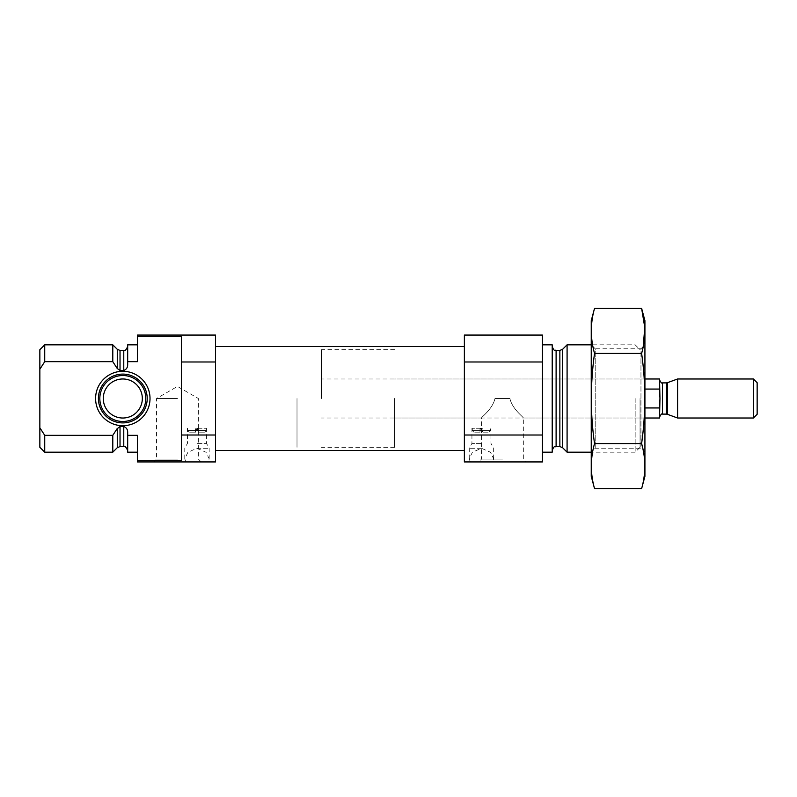 <?xml version="1.0" encoding="UTF-8"?>
<svg xmlns="http://www.w3.org/2000/svg" width="797" height="797" viewBox="0 0 797 797"><rect width="100%" height="100%" fill="white"/><g stroke="black" fill="none" stroke-linecap="round" stroke-linejoin="round"><path stroke-width="0.6" stroke-dasharray="3.98 2.99" d="M509.911 398.5L494.967 398.5C492.586 409.299 481.029 417.319 481.537 418.017C480.99 417.359 492.566 409.339 494.967 398.5C492.586 409.299 481.029 417.319 481.537 418.017C480.99 417.359 492.566 409.339 494.967 398.5L509.911 398.5C512.282 409.299 523.838 417.319 523.33 418.017C523.888 417.359 512.302 409.339 509.911 398.5C512.282 409.299 523.838 417.319 523.33 418.017C523.888 417.359 512.302 409.339 509.911 398.5M502.439 459.102L481.537 459.102L502.439 459.102M181.357 435.013L181.357 460.417L137.443 460.417L137.443 461.931L185.831 461.931L184.774 458.803L187.913 452.268L196.969 448.263L206.034 452.268L209.173 458.803L208.117 461.931L215.519 461.931L215.519 435.013L181.357 435.013L181.357 361.987L215.519 361.987L215.519 435.013M215.519 361.987L215.519 335.069L137.443 335.069L137.443 361.659L137.443 344.822L137.443 361.659L127.679 361.659L127.679 344.822M127.679 452.178L127.679 435.341L137.443 435.341L137.443 460.417M137.443 336.583L181.357 336.583L181.357 460.417L181.357 361.987M123.774 350.441L123.774 370.456C126.504 369.419 127.809 367.327 127.679 364.199L127.679 361.659M127.679 435.341L127.679 432.801C127.809 429.673 126.504 427.59 123.774 426.544L120.028 426.544L117.269 428.457L112.795 435.341L112.795 452.178M123.774 370.456L120.028 370.456L117.269 368.543L112.795 361.659L44.732 361.659L44.732 344.822M112.795 344.822L112.795 361.659M112.795 435.341L44.732 435.341L44.732 452.178M39.85 349.704L39.85 447.296M44.732 435.341L39.85 427.78M196.969 428.756L197.517 428.756L196.969 428.756M196.969 428.268L206.493 428.268L196.969 428.268M196.431 428.756L196.431 430.46L187.703 430.46L196.431 430.46L195.504 431.326L196.431 430.46L196.431 428.756L195.504 428.756L195.504 432.173L195.504 428.756L196.431 428.756M197.517 428.756L197.517 430.46L206.244 430.46L197.517 430.46L198.433 432.173L197.517 430.46L197.517 428.756L198.433 428.756L198.433 431.326L198.433 428.756L197.517 428.756M198.433 432.173L204.54 432.173L198.433 432.173M215.519 398.5L215.519 450.464L215.519 398.5M481.458 428.756L480.91 428.756L481.458 428.756M481.458 428.268L471.934 428.268L481.458 428.268M480.91 428.756L480.91 430.579L472.302 430.579L480.91 430.579L479.993 431.446L480.91 430.579L480.91 428.756L479.993 428.756L479.993 432.173L479.993 428.756L480.91 428.756M481.996 428.756L481.996 430.579L490.603 430.579L481.996 430.579L482.912 432.173L481.996 430.579L481.996 428.756L482.912 428.756L482.912 431.446L482.912 428.756L481.996 428.756M482.912 432.173L489.019 432.173L482.912 432.173M470.31 461.931L469.254 458.803L472.392 452.268L481.458 448.263L490.514 452.268L493.652 458.803L492.596 461.931L542.448 461.931L542.448 435.013L464.372 435.013L464.372 461.931L492.596 461.931M640.041 398.5L640.041 447.296L640.041 398.5M635.159 398.5L635.159 452.178L635.159 398.5M567.085 344.822L567.085 452.178M552.211 344.822L552.211 452.178M542.448 398.5L542.448 452.178L542.448 398.5M542.448 361.987L464.372 361.987L464.372 335.069L542.448 335.069L542.448 435.013M464.372 361.987L464.372 435.013M502.439 461.931L478.698 461.931L502.439 461.931M464.372 398.5L464.372 450.464L464.372 398.5M481.458 448.263L469.254 448.263L481.458 448.263M481.458 443.381L471.934 443.381L481.458 443.381M479.993 432.173L473.886 432.173L479.993 432.173M177.452 461.931L201.193 461.931L177.452 461.931M185.831 461.931L208.117 461.931M196.969 448.263L209.173 448.263L196.969 448.263M196.969 443.381L206.493 443.381L196.969 443.381M195.504 432.173L189.407 432.173L195.504 432.173M150.015 398.5A27.218 27.218 0 0 1 109.199 422.071A27.218 27.218 0 0 1 109.199 374.929A27.218 27.218 0 0 1 150.015 398.5M142.324 398.5A19.517 19.517 0 0 1 113.044 415.406A19.517 19.517 0 0 1 113.044 381.594A19.517 19.517 0 0 1 142.324 398.5M145.791 398.5A22.993 22.993 0 0 1 111.311 418.405A22.993 22.993 0 0 1 111.311 378.595A22.993 22.993 0 0 1 145.791 398.5M147.206 398.5A24.398 24.398 0 0 1 110.604 419.63A24.398 24.398 0 0 1 110.604 377.37A24.398 24.398 0 0 1 147.206 398.5M177.452 398.5L156.551 398.5L177.452 398.5M177.452 459.102L156.551 459.102L177.452 459.102M394.595 398.5L394.595 447.296L394.595 398.5M297.002 398.5L297.002 447.296L297.002 398.5M644.922 320.673L644.922 476.327M644.922 344.822L644.922 452.178L644.922 344.822L640.957 348.787L640.957 448.213L640.957 348.787L595.21 348.787L595.21 448.213L595.21 348.787L591.244 344.822L591.244 452.178L591.244 344.822L635.159 344.822L640.041 349.704M641.615 488.651C645.879 473.627 645.879 458.604 641.615 443.58C645.869 413.912 645.869 383.855 641.615 353.42L643.239 346.506M641.615 353.42L594.542 353.42C590.288 383.088 590.288 413.145 594.542 443.58C590.288 458.604 590.288 473.627 594.542 488.651M594.542 308.349C590.288 323.373 590.288 338.396 594.542 353.42M641.615 443.58L594.542 443.58M591.244 320.673L591.244 476.327M659.557 378.983L659.557 418.017M659.557 391.277L659.557 379.96L659.557 391.277M321.4 398.5L321.4 349.704L321.4 398.5M644.922 389.056L644.922 407.944L644.922 389.056L644.922 407.944L644.922 389.056L659.557 389.056M659.557 407.944L644.922 407.944M757.15 382.719L757.15 414.281M753.404 378.983L753.404 418.017M677.599 378.983L677.599 418.017M123.774 426.544L123.774 446.559M120.028 350.441L120.028 370.456M120.028 426.544L120.028 446.559M117.269 349.295L117.269 368.543M117.269 428.457L117.269 447.705M562.622 349.295L562.622 447.705M559.863 350.441L559.863 446.559M556.107 350.441L556.107 446.559M662.486 382.889L662.486 414.111M667.358 382.709L667.358 414.291M666.362 382.889L666.362 414.111M394.595 418.017L481.537 418.017L481.537 459.102L478.698 461.931M640.041 418.017L523.33 418.017L523.33 459.102L526.169 461.931M204.54 432.173L206.244 430.46L206.244 428.268M189.407 432.173L187.703 430.46L187.703 428.268M489.019 432.173L490.603 430.579L490.603 428.268M473.886 432.173L472.302 430.579L472.302 428.268M640.041 447.296L635.159 452.178L591.244 452.178L595.21 448.213L640.957 448.213L644.922 452.178M493.652 458.803L493.652 448.263L490.972 443.381L490.972 428.268M469.254 458.803L469.254 448.263L471.934 443.381L471.934 428.268M209.173 458.803L209.173 448.263L206.493 443.381L206.493 428.268M184.774 458.803L184.774 448.263L187.454 443.381L187.454 428.268M201.193 461.931L198.353 459.102L198.353 398.5L177.452 386.435L156.551 398.5L156.551 459.102L153.721 461.931M640.041 378.983L394.595 378.983M394.595 349.704L321.4 349.704M394.595 447.296L321.4 447.296M644.922 378.983L321.4 378.983M644.922 418.017L321.4 418.017"/><path stroke-width="1.2" d="M137.443 344.822L127.679 344.822L127.679 361.659L137.443 361.659L137.443 335.069L215.519 335.069L215.519 361.987L181.357 361.987L181.357 336.583L137.443 336.583M137.443 460.417L181.357 460.417L181.357 435.013L215.519 435.013L215.519 461.931L137.443 461.931L137.443 435.341L127.679 435.341L127.679 452.178L137.443 452.178M181.357 435.013L181.357 361.987M215.519 435.013L215.519 361.987M127.679 361.659L127.679 364.199C127.809 367.337 126.504 369.419 123.774 370.456L120.028 370.456L117.269 368.543L112.795 361.659L112.795 344.822L44.732 344.822L44.732 361.659L39.85 369.22L44.732 361.659L112.795 361.659M127.679 450.464C125.966 446.928 124.671 445.623 123.774 446.559L123.774 426.544C126.504 427.581 127.809 429.663 127.679 432.801L127.679 435.341M123.774 426.544L120.028 426.544L117.059 428.806M112.795 435.341L117.269 428.457L117.269 447.705L112.795 452.178L112.795 435.341L44.732 435.341L44.732 452.178L112.795 452.178M44.732 452.178L39.85 447.296L39.85 349.704L44.732 344.822M39.85 427.78L44.732 435.341M591.244 452.178L567.085 452.178L567.085 344.822L591.244 344.822M542.448 452.178L552.211 452.178L552.211 344.822L542.448 344.822M542.448 435.013L542.448 461.931L464.372 461.931L464.372 435.013L542.448 435.013L542.448 335.069L464.372 335.069L464.372 361.987L542.448 361.987M464.372 435.013L464.372 361.987M95.59 398.5A27.218 27.218 0 0 0 136.407 422.071A27.218 27.218 0 0 0 136.407 374.929A27.218 27.218 0 0 0 95.59 398.5M98.41 398.5A24.398 24.398 0 0 1 122.808 374.102A24.398 24.398 0 0 1 147.206 398.5A24.398 24.398 0 0 1 122.808 422.898A24.398 24.398 0 0 1 98.41 398.5M145.791 398.5A22.993 22.993 0 0 1 111.311 418.405A22.993 22.993 0 0 1 111.311 378.595A22.993 22.993 0 0 1 145.791 398.5M142.324 398.5A19.517 19.517 0 0 1 113.044 415.406A19.517 19.517 0 0 1 113.044 381.594A19.517 19.517 0 0 1 142.324 398.5M641.615 488.651L644.922 476.327L644.922 320.673L641.615 308.349C645.879 323.373 645.879 338.396 641.615 353.42C645.869 383.088 645.869 413.145 641.615 443.58C645.879 458.604 645.879 473.627 641.615 488.651L594.542 488.651C590.288 473.627 590.288 458.604 594.542 443.58C590.288 413.912 590.288 383.855 594.542 353.42C590.288 338.396 590.288 323.373 594.542 308.349L641.615 308.349L644.773 327.428L643.239 346.506M641.615 353.42L594.542 353.42M641.615 443.58L594.542 443.58M594.542 488.651L591.244 476.327L591.244 320.673L594.542 308.349M644.922 418.017L659.557 418.017L659.946 398.5L659.557 378.983L644.922 378.983M659.557 389.056L644.922 389.056M659.557 407.944L644.922 407.944M753.404 418.017L757.15 414.281L757.15 382.719L753.404 378.983L677.599 378.983L677.599 418.017L753.404 418.017L753.404 378.983M123.774 370.456L123.774 350.441C124.75 351.377 126.056 350.072 127.679 346.536M120.028 370.456L120.028 350.441L117.269 349.295L112.795 344.822M123.774 446.559L120.028 446.559L120.028 426.544M117.269 368.543L117.269 349.295M562.622 349.295L559.863 350.441L559.863 446.559L562.622 447.705L562.622 349.295L567.085 344.822M559.863 446.559L556.107 446.559L556.107 350.441C554.861 349.425 554.523 352.394 552.211 346.536M666.362 414.111L667.358 414.291L667.358 382.709L666.362 382.889L666.362 414.111L662.486 414.111L662.486 382.889C662.008 383.726 661.032 382.749 659.557 379.96M123.774 350.441L120.028 350.441M120.028 446.559L117.269 447.705M562.622 447.705L567.085 452.178M559.863 350.441L556.107 350.441M556.107 446.559C554.861 447.575 554.523 444.606 552.211 450.464M464.372 346.536L215.519 346.536M464.372 450.464L215.519 450.464M662.486 414.111C662.008 413.274 661.032 414.251 659.557 417.04M667.358 414.291L677.599 418.017M667.358 382.709L677.599 378.983M666.362 382.889L662.486 382.889"/></g></svg>
